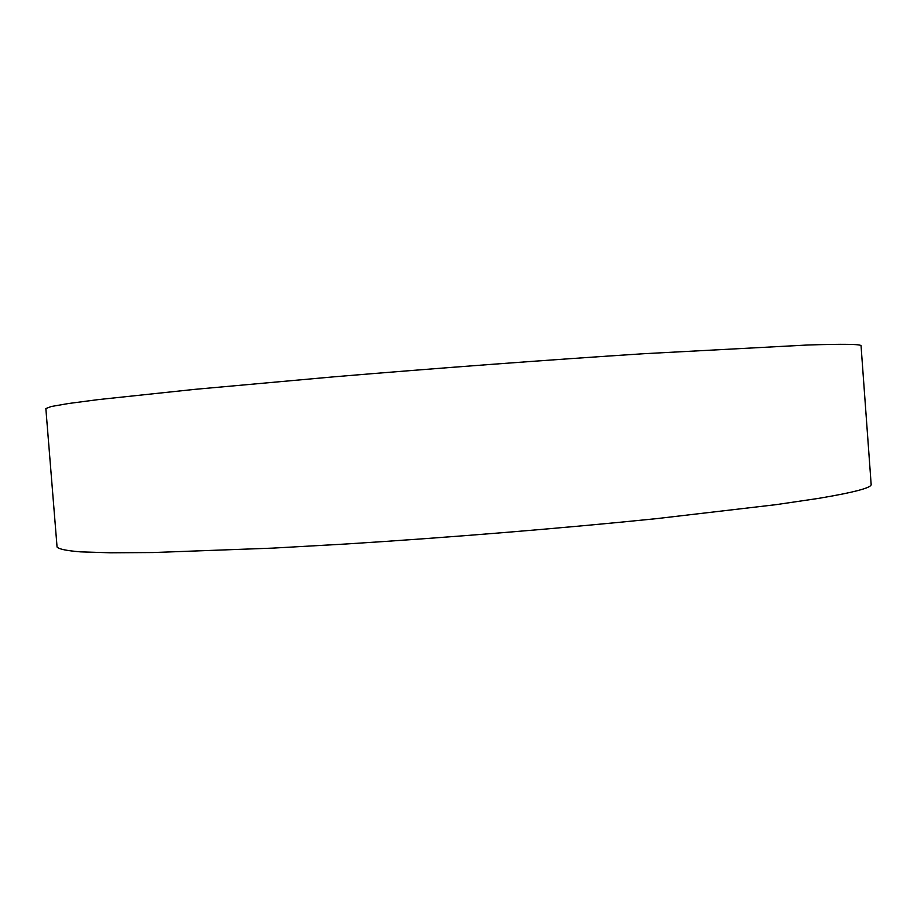 <?xml version="1.0" encoding="UTF-8"?>
<svg xmlns="http://www.w3.org/2000/svg" width="917" height="917" viewBox="0 0 917 917"><rect width="100%" height="100%" fill="white"/><g stroke="black" fill="none" stroke-linecap="round" stroke-linejoin="round"><path stroke-width="1.38" d="M45.85 408.569L51.306 406.495L68.546 403.503L98.245 399.606L194.782 389.358L332.917 376.91C436.205 368.233 549.833 359.762 644.445 353.675L807.143 345.033C843.468 343.852 861.441 344.127 861.052 345.835L871.15 484.382C871.907 487.695 854.323 492.372 818.411 498.401L776.046 504.659L656.813 518.609C562.637 528.238 449.25 537.522 345.973 543.999L272.658 548.125L153.128 552.538L110.567 552.791L80.524 551.862C66.574 550.716 58.757 549.1 57.06 547.025L45.85 408.569"/></g></svg>
